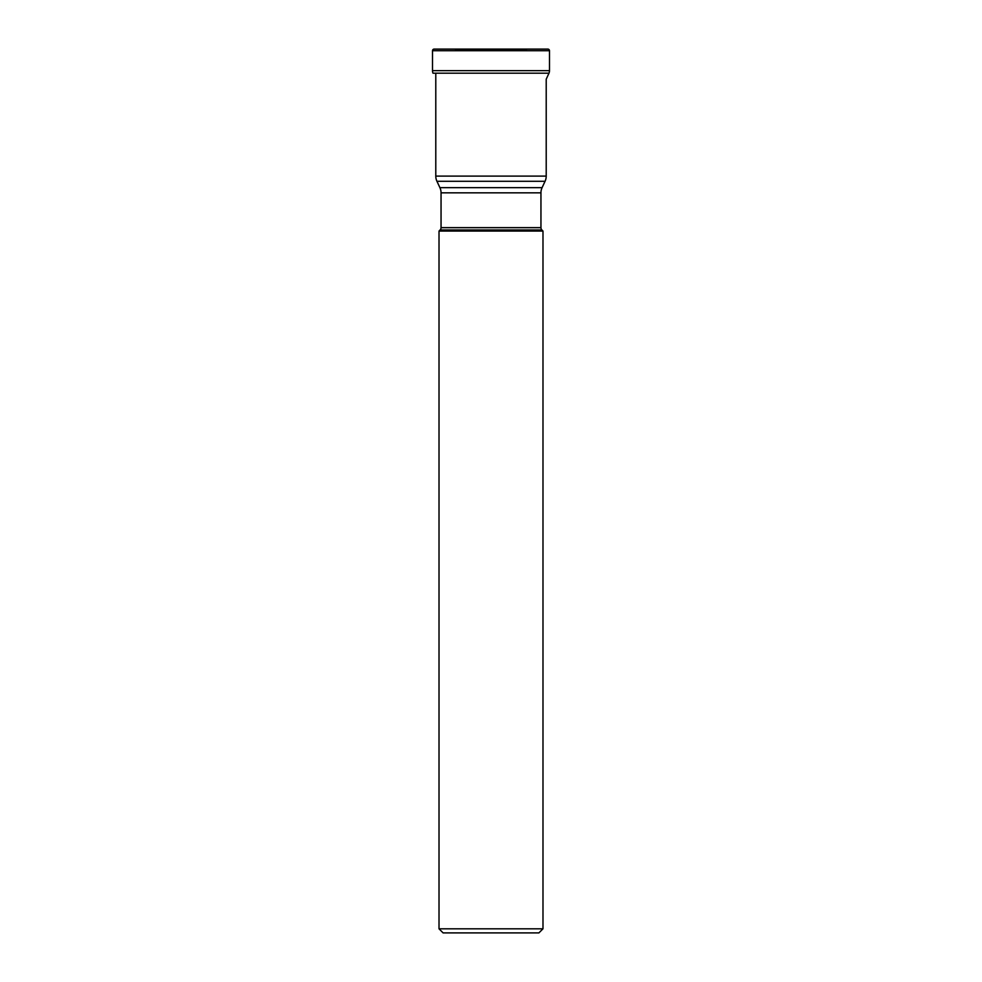 <?xml version="1.0" encoding="UTF-8"?>
<svg xmlns="http://www.w3.org/2000/svg" width="982" height="982" viewBox="0 0 982 982"><rect width="100%" height="100%" fill="white"/><g stroke="black" fill="none" stroke-linecap="round" stroke-linejoin="round"><path stroke-width="1.47" d="M547.846 49.1A1.633 1.633 0 0 1 549.49 50.733L549.49 70.655L432.51 70.655L432.51 50.733A1.633 1.633 0 0 1 434.154 49.1L547.846 49.1L434.154 49.1A1.633 1.633 0 0 0 432.51 50.733L432.51 70.655A6.555 6.555 0 0 0 433.025 73.196L548.975 73.196L546.213 79.211L546.213 176.097L435.787 176.097L435.787 73.196M434.154 49.1L454.273 49.1A4.529 4.529 0 0 1 456.9 49.935A4.529 4.529 0 0 0 454.273 49.1L527.727 49.1A4.529 4.529 0 0 0 525.1 49.935L456.9 49.935L525.1 49.935A80.782 80.782 0 0 0 524.032 50.733M457.968 50.733A80.782 80.782 0 0 0 456.9 49.935A80.782 80.782 0 0 1 457.968 50.733M548.975 73.196A6.555 6.555 0 0 0 549.49 70.655M435.787 176.097A12.275 12.275 0 0 0 436.941 181.289L439.911 187.66A12.275 12.275 0 0 1 441.053 192.84L540.947 192.84L540.947 227.652A3.277 3.277 0 0 0 541.904 229.972L542.985 231.065L439.015 231.065L440.096 229.972A3.277 3.277 0 0 0 441.053 227.652L441.053 192.84M540.947 192.84A12.275 12.275 0 0 1 542.089 187.66L545.059 181.289A12.275 12.275 0 0 0 546.213 176.097M439.015 231.065L439.015 928.812L443.103 932.9L538.897 932.9L542.985 928.812L439.015 928.812M542.985 928.812L542.985 231.065M538.897 932.9L443.103 932.9M432.51 70.655A6.555 6.555 0 0 0 433.025 73.196M432.51 50.733L549.49 50.733M436.941 181.289L545.059 181.289M542.089 187.66L439.911 187.66M540.947 227.652L441.053 227.652M440.096 229.972L541.904 229.972"/></g></svg>
